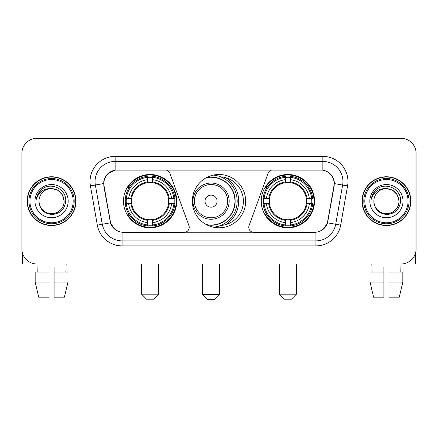 <?xml version="1.0" encoding="UTF-8"?>
<svg xmlns="http://www.w3.org/2000/svg" width="438" height="438" viewBox="0 0 438 438"><rect width="100%" height="100%" fill="white"/><g stroke="black" fill="none" stroke-linecap="round" stroke-linejoin="round"><path stroke-width="0.66" d="M189.227 227.295A5.026 5.026 0 0 1 184.195 232.326L123.642 232.326A13.578 13.578 0 0 1 110.272 221.108L104.063 185.909A13.578 13.578 0 0 1 117.433 169.977L165.164 169.977A5.026 5.026 0 0 1 169.889 173.284L188.92 225.575A5.026 5.026 0 0 1 189.227 227.295M261.234 201.151A26.647 26.647 0 0 0 287.886 227.798A26.647 26.647 0 0 0 314.533 201.151A26.647 26.647 0 0 0 287.886 174.499A26.647 26.647 0 0 0 261.234 201.151M123.467 201.151A26.647 26.647 0 0 0 150.114 227.798A26.647 26.647 0 0 0 176.766 201.151A26.647 26.647 0 0 0 150.114 174.499A26.647 26.647 0 0 0 123.467 201.151M125.859 203.665A24.386 24.386 0 0 1 125.859 198.638M263.627 203.665A24.386 24.386 0 0 1 263.627 198.638M220.626 176.821A24.386 24.386 0 0 1 243.386 201.151A24.386 24.386 0 0 1 220.626 225.482M245.647 201.151A26.647 26.647 0 0 1 219 227.798A26.647 26.647 0 0 1 192.353 201.151A26.647 26.647 0 0 1 219 174.499A26.647 26.647 0 0 1 245.647 201.151M320.567 169.977L272.836 169.977A5.026 5.026 0 0 0 268.111 173.284L249.08 225.575A5.026 5.026 0 0 0 253.805 232.326L314.358 232.326A13.578 13.578 0 0 0 327.728 221.108L333.937 185.909A13.578 13.578 0 0 0 320.567 169.977M27.178 201.151A24.386 24.386 0 0 0 51.564 225.537A24.386 24.386 0 0 0 75.949 201.151A24.386 24.386 0 0 0 51.564 176.766A24.386 24.386 0 0 0 27.178 201.151M362.051 201.151A24.386 24.386 0 0 0 386.436 225.537A24.386 24.386 0 0 0 410.822 201.151A24.386 24.386 0 0 0 386.436 176.766A24.386 24.386 0 0 0 362.051 201.151M103.757 181.54C105.06 175.249 108.865 171.444 115.172 170.125L322.828 170.125C329.13 171.439 332.935 175.244 334.243 181.54L334.189 185.909L327.564 222.816C325.582 228.28 321.695 231.434 315.913 232.26L122.087 232.26C116.316 231.445 112.435 228.291 110.436 222.816L103.811 185.909L103.757 181.54M107.611 173.924L115.172 170.125L115.172 161.43L322.828 161.43A20.11 20.11 0 0 1 342.636 185.033L335.722 224.251A20.11 20.11 0 0 1 315.913 240.873L122.087 240.873A20.11 20.11 0 0 1 102.278 224.251L95.364 185.033A20.11 20.11 0 0 1 115.172 161.43L115.172 156.399L322.828 156.399L322.828 170.125M327.608 171.8L332.042 175.923L334.243 181.54L334.397 183.582L347.586 185.909L340.671 225.127A25.141 25.141 0 0 1 315.913 245.899L122.087 245.899A25.141 25.141 0 0 1 97.329 225.127L90.414 185.909A25.141 25.141 0 0 1 115.172 156.399M123.39 232.326L122.087 232.26L122.087 245.899M315.913 245.899L315.913 232.26L314.61 232.326M340.671 225.127L327.564 222.816L323.507 229.003M114.581 229.079L110.436 222.816L97.329 225.127M327.98 221.108L327.898 221.535M110.102 221.535L110.02 221.108M90.414 185.909L103.603 183.555M416.1 153.382A15.084 15.084 0 0 0 401.016 138.298L36.984 138.298A15.084 15.084 0 0 0 21.9 153.382L21.9 248.915A15.084 15.084 0 0 0 36.984 263.999L401.016 263.999A15.084 15.084 0 0 0 416.1 248.915L416.1 153.382L416.1 248.915M21.9 153.382L21.9 248.915M401.016 138.298L36.984 138.298M37.203 272.047L36.984 263.999L401.016 263.999L400.797 272.047M22.404 252.781L22.404 263.999L80.729 263.999M35.166 272.047L35.166 282.105L38.736 297.188L35.166 282.105L35.166 272.047L49.051 272.047L49.051 267.016L54.082 267.016L54.082 272.047L67.967 272.047L67.967 282.105L64.397 297.188L67.967 282.105L54.082 282.105L54.082 272.047M66.149 263.999L65.93 272.047M49.051 272.047L49.051 297.188L38.736 297.188M35.166 282.105L49.051 282.105M64.397 297.188L54.082 297.188L54.082 282.105M73.184 201.151A21.621 21.621 0 0 0 51.564 179.531A21.621 21.621 0 0 0 29.943 201.151A21.621 21.621 0 0 0 51.564 222.772A21.621 21.621 0 0 0 73.184 201.151M74.192 201.151A22.628 22.628 0 0 0 51.564 178.523A22.628 22.628 0 0 0 28.941 201.151A22.628 22.628 0 0 0 51.564 223.774A22.628 22.628 0 0 0 74.192 201.151M75.703 201.151A24.134 24.134 0 0 0 51.564 177.018A24.134 24.134 0 0 0 27.43 201.151A24.134 24.134 0 0 0 51.564 225.285A24.134 24.134 0 0 0 75.703 201.151M64.134 201.151C63.39 193.514 59.201 189.326 51.564 188.581L57.849 190.262L62.453 194.866L64.134 201.151L62.453 194.866L57.849 190.262L51.564 188.581L57.849 190.262L62.453 194.866L64.134 201.151L62.453 194.866L57.849 190.262L51.564 188.581L57.849 190.262L62.453 194.866L64.134 201.151C64.567 210.443 53.113 217.056 45.278 212.036C41.26 209.517 39.163 205.893 38.993 201.151C39.595 209.348 43.997 213.804 52.204 214.527C60.252 213.656 64.764 209.2 65.722 201.151C66.658 189.178 50.967 181.567 41.928 189.276C38.774 191.915 36.929 195.26 36.381 199.323C38.758 191.833 43.816 188.252 51.564 188.581L57.849 190.262L62.453 194.866L64.134 201.151C64.567 210.443 53.113 217.056 45.278 212.036C41.26 209.517 39.163 205.893 38.993 201.151C38.566 210.443 50.014 217.056 57.849 212.036C61.873 209.517 63.964 205.893 64.134 201.151C63.964 205.893 61.873 209.517 57.849 212.036C50.014 217.056 38.566 210.443 38.993 201.151C39.163 205.893 41.26 209.517 45.278 212.036C53.113 217.056 64.567 210.443 64.134 201.151C64.567 210.443 53.113 217.056 45.278 212.036C41.26 209.517 39.163 205.893 38.993 201.151C39.163 205.893 41.26 209.517 45.278 212.036C53.113 217.056 64.567 210.443 64.134 201.151C63.964 205.893 61.873 209.517 57.849 212.036C50.014 217.056 38.566 210.443 38.993 201.151C38.566 210.443 50.014 217.056 57.849 212.036C61.873 209.517 63.964 205.893 64.134 201.151C63.964 205.893 61.873 209.517 57.849 212.036C50.014 217.056 38.566 210.443 38.993 201.151C39.163 205.893 41.26 209.517 45.278 212.036C53.113 217.056 64.567 210.443 64.134 201.151C63.964 205.893 61.873 209.517 57.849 212.036C50.014 217.056 38.566 210.443 38.993 201.151C39.163 205.893 41.26 209.517 45.278 212.036C53.113 217.056 64.567 210.443 64.134 201.151C64.567 210.443 53.113 217.056 45.278 212.036C41.26 209.517 39.163 205.893 38.993 201.151A12.571 12.571 0 0 1 51.564 188.581L57.849 190.262L62.453 194.866L64.134 201.151C64.638 210.908 52.095 217.39 44.441 211.505M34.974 201.151A16.595 16.595 0 0 0 51.564 217.741A16.595 16.595 0 0 0 68.158 201.151A16.595 16.595 0 0 0 51.564 184.557A16.595 16.595 0 0 0 34.974 201.151M41.922 189.282L38.215 193.689M37.986 194.116L38.32 193.508L37.986 194.116M153.634 299.198L146.599 299.198L141.567 294.172L158.666 294.172L153.634 299.198M152.632 224.951L152.632 225.964A24.939 24.939 0 0 0 174.926 203.665L173.919 203.665A23.931 23.931 0 0 1 152.632 224.951L152.632 222.624A21.621 21.621 0 0 0 171.592 203.665L168.548 203.665A18.604 18.604 0 0 0 152.632 182.717L152.632 177.352A23.931 23.931 0 0 1 173.919 198.638L174.926 198.638A24.939 24.939 0 0 0 152.632 176.339L152.632 177.352M126.314 203.665L125.301 203.665A24.939 24.939 0 0 0 147.601 225.964L147.601 224.951A23.931 23.931 0 0 1 126.314 203.665L128.641 203.665A21.621 21.621 0 0 0 147.601 222.624L147.601 219.586A18.604 18.604 0 0 0 168.548 203.665L169.292 203.665A19.338 19.338 0 0 1 152.632 220.325L152.632 222.624M147.601 177.352L147.601 176.339A24.939 24.939 0 0 0 125.301 198.638L126.314 198.638A23.931 23.931 0 0 1 147.601 177.352L147.601 179.679A21.621 21.621 0 0 0 128.641 198.638L131.685 198.638A18.604 18.604 0 0 0 147.601 219.586L147.601 220.325A19.338 19.338 0 0 1 130.94 203.665L128.641 203.665M126.363 203.665A23.882 23.882 0 0 1 126.363 198.638M152.632 177.401A23.882 23.882 0 0 0 147.601 177.401M173.864 198.638A23.882 23.882 0 0 1 173.864 203.665M173.919 198.638L171.592 198.638A21.621 21.621 0 0 0 152.632 179.679M171.592 203.665L173.919 203.665M147.601 222.624L147.601 224.951M168.548 198.638L171.592 198.638M152.632 219.613L152.632 220.325M147.601 219.586A18.604 18.604 0 0 1 131.685 203.665L130.94 203.665M152.632 224.902A23.882 23.882 0 0 1 147.601 224.902M128.641 198.638L126.314 198.638M147.601 182.684L147.601 179.679M152.632 182.717A18.604 18.604 0 0 0 131.685 198.638L130.94 198.638A19.338 19.338 0 0 1 147.601 181.973M152.632 182.684L152.632 181.973A19.338 19.338 0 0 1 169.292 198.638M129.194 187.573L127.77 187.573A26.149 26.149 0 0 1 176.262 201.151A26.149 26.149 0 0 1 127.77 214.724L129.194 214.724M291.401 299.198L284.366 299.198L279.334 294.172L296.433 294.172L291.401 299.198M290.399 224.951L290.399 225.964A24.939 24.939 0 0 0 312.699 203.665L311.686 203.665A23.931 23.931 0 0 1 290.399 224.951L290.399 222.624A21.621 21.621 0 0 0 309.359 203.665L306.315 203.665A18.604 18.604 0 0 0 290.399 182.717L290.399 177.352A23.931 23.931 0 0 1 311.686 198.638L312.699 198.638A24.939 24.939 0 0 0 290.399 176.339L290.399 177.352M264.081 203.665L263.074 203.665A24.939 24.939 0 0 0 285.368 225.964L285.368 224.951A23.931 23.931 0 0 1 264.081 203.665L266.408 203.665A21.621 21.621 0 0 0 285.368 222.624L285.368 219.586A18.604 18.604 0 0 0 306.315 203.665L307.06 203.665A19.338 19.338 0 0 1 290.399 220.325L290.399 222.624M285.368 177.352L285.368 176.339A24.939 24.939 0 0 0 263.074 198.638L264.081 198.638A23.931 23.931 0 0 1 285.368 177.352L285.368 179.679A21.621 21.621 0 0 0 266.408 198.638L269.452 198.638A18.604 18.604 0 0 0 285.368 219.586L285.368 220.325A19.338 19.338 0 0 1 268.708 203.665L266.408 203.665M264.136 203.665A23.882 23.882 0 0 1 264.136 198.638M290.399 177.401A23.882 23.882 0 0 0 285.368 177.401M311.637 198.638A23.882 23.882 0 0 1 311.637 203.665M311.686 198.638L309.359 198.638A21.621 21.621 0 0 0 290.399 179.679M309.359 203.665L311.686 203.665M285.368 222.624L285.368 224.951M306.315 198.638L309.359 198.638M290.399 219.613L290.399 220.325M285.368 219.586A18.604 18.604 0 0 1 269.452 203.665L268.708 203.665M290.399 224.902A23.882 23.882 0 0 1 285.368 224.902M266.408 198.638L264.081 198.638M285.368 182.684L285.368 179.679M290.399 182.717A18.604 18.604 0 0 0 269.452 198.638L268.708 198.638A19.338 19.338 0 0 1 285.368 181.973M290.399 182.684L290.399 181.973A19.338 19.338 0 0 1 307.06 198.638M266.966 187.573L265.537 187.573A26.149 26.149 0 0 1 314.03 201.151A26.149 26.149 0 0 1 265.537 214.724L266.966 214.724M214.576 299.701L207.535 299.701L202.509 294.67L219.602 294.67L214.576 299.701M217.089 201.151A6.033 6.033 0 0 0 211.056 195.118A6.033 6.033 0 0 0 205.022 201.151A6.033 6.033 0 0 0 211.056 207.185A6.033 6.033 0 0 0 217.089 201.151M229.156 201.151A18.1 18.1 0 0 0 211.056 183.051A18.1 18.1 0 0 0 192.955 201.151A18.1 18.1 0 0 0 211.056 219.252A18.1 18.1 0 0 0 229.156 201.151A18.1 18.1 0 0 1 211.056 219.252A18.1 18.1 0 0 1 192.955 201.151M206.232 224.541A23.882 23.882 0 0 0 234.938 201.151A23.882 23.882 0 0 0 206.232 177.757M225.734 224.59A27.654 27.654 0 0 0 225.734 177.713M213.355 175.107A26.149 26.149 0 0 1 213.355 227.196M415.596 252.781L415.596 263.999L357.271 263.999M383.918 272.047L383.918 282.105L370.033 282.105L373.603 297.188L370.033 282.105L370.033 272.047L383.918 272.047L383.918 267.016L388.949 267.016L388.949 272.047L402.834 272.047L402.834 282.105L399.264 297.188L402.834 282.105L388.949 282.105L388.949 272.047L388.949 297.188L399.264 297.188M383.918 282.105L383.918 297.188L373.603 297.188M371.851 263.999L372.07 272.047M408.057 201.151A21.621 21.621 0 0 0 386.436 179.531A21.621 21.621 0 0 0 364.816 201.151A21.621 21.621 0 0 0 386.436 222.772A21.621 21.621 0 0 0 408.057 201.151M409.059 201.151A22.628 22.628 0 0 0 386.436 178.523A22.628 22.628 0 0 0 363.808 201.151A22.628 22.628 0 0 0 386.436 223.774A22.628 22.628 0 0 0 409.059 201.151M410.57 201.151A24.134 24.134 0 0 0 386.436 177.018A24.134 24.134 0 0 0 362.297 201.151A24.134 24.134 0 0 0 386.436 225.285A24.134 24.134 0 0 0 410.57 201.151M373.866 201.151A12.571 12.571 0 0 1 386.436 188.581L392.722 190.262L397.321 194.866L399.007 201.151L397.321 194.866L392.722 190.262L386.436 188.581L392.722 190.262L397.321 194.866L399.007 201.151L397.321 194.866L392.722 190.262L386.436 188.581L392.722 190.262L397.321 194.866L399.007 201.151L397.321 194.866L392.722 190.262L386.436 188.581L392.722 190.262L397.321 194.866L399.007 201.151C399.434 210.443 387.986 217.056 380.151 212.036C376.127 209.517 374.036 205.893 373.866 201.151C374.468 209.348 378.87 213.804 387.072 214.527C395.125 213.656 399.631 209.2 400.595 201.151C401.526 189.178 385.84 181.567 376.795 189.276C373.641 191.915 371.796 195.26 371.254 199.323C373.625 191.833 378.684 188.252 386.436 188.581L392.722 190.262L397.321 194.866L399.007 201.151C399.434 210.443 387.986 217.056 380.151 212.036C376.127 209.517 374.036 205.893 373.866 201.151C374.036 205.893 376.127 209.517 380.151 212.036C387.986 217.056 399.434 210.443 399.007 201.151C399.434 210.443 387.986 217.056 380.151 212.036C376.127 209.517 374.036 205.893 373.866 201.151C374.036 205.893 376.127 209.517 380.151 212.036C387.986 217.056 399.434 210.443 399.007 201.151C398.837 205.893 396.74 209.517 392.722 212.036C384.887 217.056 373.433 210.443 373.866 201.151C373.433 210.443 384.887 217.056 392.722 212.036C396.74 209.517 398.837 205.893 399.007 201.151C399.434 210.443 387.986 217.056 380.151 212.036C376.127 209.517 374.036 205.893 373.866 201.151C373.433 210.443 384.887 217.056 392.722 212.036C396.74 209.517 398.837 205.893 399.007 201.151C399.434 210.443 387.986 217.056 380.151 212.036C376.127 209.517 374.036 205.893 373.866 201.151C374.036 205.893 376.127 209.517 380.151 212.036C387.986 217.056 399.434 210.443 399.007 201.151C399.511 210.908 386.962 217.39 379.308 211.505M386.436 188.581C394.069 189.326 398.257 193.514 399.007 201.151M369.842 201.151A16.595 16.595 0 0 0 386.436 217.741A16.595 16.595 0 0 0 403.026 201.151A16.595 16.595 0 0 0 386.436 184.557A16.595 16.595 0 0 0 369.842 201.151M376.79 189.282L373.083 193.689M372.858 194.116L373.187 193.508M322.828 156.399A25.141 25.141 0 0 1 347.586 185.909M95.364 185.033A20.11 20.11 0 0 1 95.057 181.54M152.632 219.586A18.604 18.604 0 0 0 168.548 203.665M147.601 225.127A24.106 24.106 0 0 0 152.632 225.127M174.094 203.665A24.106 24.106 0 0 0 174.094 198.638M152.632 177.171A24.106 24.106 0 0 0 147.601 177.171M290.399 219.586A18.604 18.604 0 0 0 306.315 203.665M285.368 225.127A24.106 24.106 0 0 0 290.399 225.127M311.861 203.665A24.106 24.106 0 0 0 311.861 198.638M290.399 177.171A24.106 24.106 0 0 0 285.368 177.171M227.683 201.151A16.628 16.628 0 0 0 211.056 184.524A16.628 16.628 0 0 0 194.428 201.151A16.628 16.628 0 0 0 211.056 217.779A16.628 16.628 0 0 0 227.683 201.151M206.911 224.902A24.106 24.106 0 0 0 235.162 201.151A24.106 24.106 0 0 0 206.911 177.401M158.666 263.999L158.666 294.172M141.567 263.999L141.567 294.172M296.433 263.999L296.433 294.172M279.334 263.999L279.334 294.172M219.602 263.999L219.602 294.67M202.509 263.999L202.509 294.67"/></g></svg>
